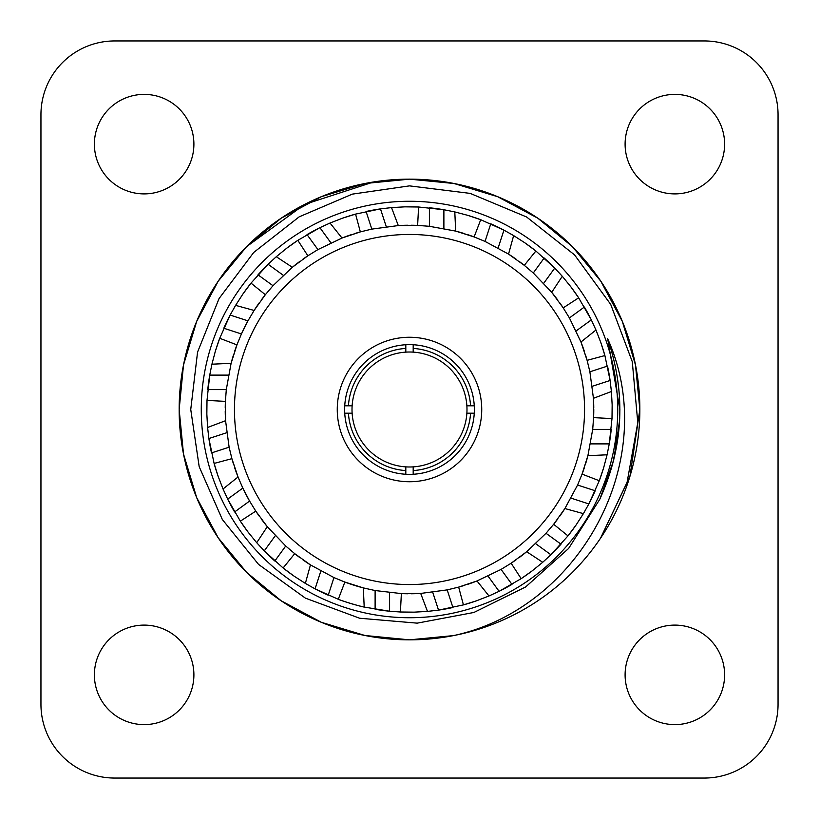 <?xml version="1.0" encoding="UTF-8"?>
<svg xmlns="http://www.w3.org/2000/svg" width="819" height="819" viewBox="0 0 819 819"><rect width="100%" height="100%" fill="white"/><g stroke="black" fill="none" stroke-linecap="round" stroke-linejoin="round"><path stroke-width="1.23" d="M294.123 576.166L283.118 567.987L294.717 553.664L310.452 564.895L305.364 583.404L294.123 576.166M248.27 532.35L240.336 521.171L255.784 511.138L267.281 526.678L256.716 542.721L248.27 532.35M218.202 476.515L214.107 463.431L231.9 458.66L238.032 476.996L223.034 488.984L218.202 476.515M206.849 414.127L207.002 400.409L225.409 401.371L225.563 420.7L207.596 427.477L206.849 414.127M215.336 351.269L219.717 338.278L236.926 344.881L231.101 363.319L211.926 364.199L215.336 351.269M242.833 294.123L251.013 283.118L265.336 294.717L254.105 310.452L235.596 305.364L242.833 294.123M286.65 248.27L297.829 240.336L307.862 255.784L292.322 267.281L276.279 256.716L286.65 248.27M342.485 218.202L355.569 214.107L360.34 231.9L342.004 238.032L330.016 223.034L342.485 218.202M404.873 206.849L418.591 207.002L417.629 225.409L398.3 225.563L391.523 207.596L404.873 206.849M467.731 215.336L480.722 219.717L474.119 236.926L455.681 231.101L454.801 211.926L467.731 215.336M524.877 242.833L535.882 251.013L524.283 265.336L508.548 254.105L513.636 235.596L524.877 242.833M570.73 286.65L578.664 297.829L563.216 307.862L551.719 292.322L562.284 276.279L570.73 286.65M600.798 342.485L604.893 355.569L587.1 360.34L580.968 342.004L595.966 330.016L600.798 342.485M612.151 404.873L611.998 418.591L593.591 417.629L593.437 398.3L611.404 391.523L612.151 404.873M603.664 467.731L599.283 480.722L582.074 474.119L587.899 455.681L607.074 454.801L603.664 467.731M576.166 524.877L567.987 535.882L553.664 524.283L564.895 508.548L583.404 513.636L576.166 524.877M532.35 570.73L521.171 578.664L511.138 563.216L526.678 551.719L542.721 562.284L532.35 570.73M476.515 600.798L463.431 604.893L458.66 587.1L476.996 580.968L488.984 595.966L476.515 600.798M414.127 612.151L400.409 611.998L401.371 593.591L420.7 593.437L427.477 611.404L414.127 612.151M218.448 477.221A202.702 202.702 0 0 1 214.107 463.431L208.886 438.523A202.702 202.702 0 0 0 211.497 452.907L229.115 447.184L231.9 458.66A184.275 184.275 0 0 0 233.743 464.875M225.235 411.138A184.275 184.275 0 0 0 225.563 420.7L229.115 447.184M248.72 532.944A202.702 202.702 0 0 1 240.336 521.171L227.672 499.099A202.702 202.702 0 0 0 234.603 511.967L249.59 501.074L255.784 511.138A184.275 184.275 0 0 0 259.459 516.472M223.034 488.984L227.672 499.099L242.823 488.093L249.59 501.074A184.275 184.275 0 0 1 242.823 488.093L238.032 476.996A184.275 184.275 0 0 1 234.756 467.997M294.738 576.586A202.702 202.702 0 0 1 283.118 567.987L264.261 550.9A202.702 202.702 0 0 0 274.826 560.995L285.718 546.007L294.717 553.664A184.275 184.275 0 0 0 299.856 557.606M261.384 519.133A184.275 184.275 0 0 0 267.281 526.678L285.718 546.007M375.112 590.54L375.112 609.264A202.702 202.702 0 0 0 389.598 611.22L364.199 607.074A202.702 202.702 0 0 1 338.278 599.283L344.85 582.063A184.275 184.275 0 0 0 363.319 587.899L364.199 607.074C360.759 606.613 341.267 600.736 338.278 599.283L315.059 588.861A202.702 202.702 0 0 0 328.235 595.198L333.957 577.579L344.85 582.063L363.319 587.899L375.112 590.54L401.371 593.591A184.275 184.275 0 0 0 407.852 593.765M302.508 559.541A184.275 184.275 0 0 0 310.452 564.895L333.957 577.579M477.221 600.552A202.702 202.702 0 0 1 463.431 604.893L438.523 610.114A202.702 202.702 0 0 0 452.907 607.503L447.184 589.885L458.66 587.1A184.275 184.275 0 0 0 464.875 585.257M411.138 593.765A184.275 184.275 0 0 0 420.7 593.437L447.184 589.885M532.944 570.28A202.702 202.702 0 0 1 521.171 578.664L499.099 591.328A202.702 202.702 0 0 0 511.967 584.397L501.074 569.41L511.138 563.216A184.275 184.275 0 0 0 516.472 559.541M467.997 584.244A184.275 184.275 0 0 0 476.996 580.968L501.074 569.41M576.586 524.262A202.702 202.702 0 0 1 567.987 535.882L550.9 554.739A202.702 202.702 0 0 0 560.995 544.174L546.007 533.282L553.664 524.283A184.275 184.275 0 0 0 557.606 519.144M519.133 557.616A184.275 184.275 0 0 0 526.678 551.719L546.007 533.282M603.869 467.014A202.702 202.702 0 0 1 599.283 480.722L588.861 503.941A202.702 202.702 0 0 0 595.198 490.765L577.579 485.043L582.074 474.119A184.275 184.275 0 0 0 584.244 468.007M559.541 516.492A184.275 184.275 0 0 0 564.895 508.548L577.579 485.043M612.131 404.136A202.702 202.702 0 0 1 611.998 418.591L609.264 443.888A202.702 202.702 0 0 0 611.22 429.402L592.7 429.402L593.591 417.629A184.275 184.275 0 0 0 593.775 409.5M585.257 464.885A184.275 184.275 0 0 0 587.899 455.681L592.7 429.402M600.552 341.779A202.702 202.702 0 0 1 604.893 355.569L610.114 380.477A202.702 202.702 0 0 0 607.503 366.093L589.885 371.816L587.1 360.34A184.275 184.275 0 0 0 585.257 354.125M593.765 407.862A184.275 184.275 0 0 0 593.437 398.3L589.885 371.816M570.28 286.056A202.702 202.702 0 0 1 578.664 297.829L591.328 319.901A202.702 202.702 0 0 0 584.397 307.033L569.41 317.926L563.216 307.862A184.275 184.275 0 0 0 559.541 302.528M584.244 351.003A184.275 184.275 0 0 0 580.968 342.004L569.41 317.926M524.262 242.414A202.702 202.702 0 0 1 535.882 251.013L554.739 268.1A202.702 202.702 0 0 0 544.174 258.005L533.282 272.993L524.283 265.336A184.275 184.275 0 0 0 519.144 261.394M557.616 299.867A184.275 184.275 0 0 0 551.719 292.322L533.282 272.993M467.014 215.131A202.702 202.702 0 0 1 480.722 219.717L503.941 230.139A202.702 202.702 0 0 0 490.765 223.802L485.043 241.421L474.119 236.926A184.275 184.275 0 0 0 468.007 234.756M516.492 259.459A184.275 184.275 0 0 0 508.548 254.105L485.043 241.421M404.136 206.869A202.702 202.702 0 0 1 418.591 207.002L443.888 209.736A202.702 202.702 0 0 0 429.402 207.78L429.402 226.3L417.629 225.409A184.275 184.275 0 0 0 411.148 225.235M464.885 233.743A184.275 184.275 0 0 0 455.681 231.101L429.402 226.3M341.779 218.448A202.702 202.702 0 0 1 355.569 214.107L380.477 208.886A202.702 202.702 0 0 0 366.093 211.497L371.816 229.115L360.34 231.9A184.275 184.275 0 0 0 354.125 233.743M407.862 225.235A184.275 184.275 0 0 0 398.3 225.563L371.816 229.115M286.056 248.72A202.702 202.702 0 0 1 297.829 240.336L319.901 227.672A202.702 202.702 0 0 0 307.033 234.603L317.926 249.59L307.862 255.784A184.275 184.275 0 0 0 302.528 259.459M351.003 234.756A184.275 184.275 0 0 0 342.004 238.032L317.926 249.59M242.414 294.738A202.702 202.702 0 0 1 251.013 283.118L268.1 264.261A202.702 202.702 0 0 0 258.005 274.826L272.993 285.718L265.336 294.717A184.275 184.275 0 0 0 261.394 299.856M299.867 261.384A184.275 184.275 0 0 0 292.322 267.281L272.993 285.718M215.131 351.986A202.702 202.702 0 0 1 219.717 338.278L230.139 315.059A202.702 202.702 0 0 0 223.802 328.235L241.421 333.957L236.926 344.881A184.275 184.275 0 0 0 234.756 350.993M235.596 305.364L230.139 315.059L247.952 320.853L241.421 333.957A184.275 184.275 0 0 1 247.952 320.853L254.105 310.452A184.275 184.275 0 0 1 259.459 302.508M206.869 414.864A202.702 202.702 0 0 1 207.002 400.409L209.736 375.112A202.702 202.702 0 0 0 207.78 389.598L226.3 389.598L225.409 401.371A184.275 184.275 0 0 0 225.235 407.852M233.743 354.115A184.275 184.275 0 0 0 231.101 363.319L226.3 389.598M179.156 409.5A230.344 230.344 0 0 0 453.542 635.595C580.763 608.394 661.609 458.527 607.585 338.585C626.238 393.243 623.617 446.857 599.713 499.416L568.632 548.443L525.614 586.977L473.904 612.469L417.199 623.146L359.613 618.232L305.405 598.146L258.538 564.393L222.338 519.502L199.181 466.666L190.745 409.5L197.563 352.098L219.072 298.536L253.706 252.467L299.16 216.851L352.313 194.134L409.5 185.872L470.198 193.397L526.597 216.984L574.59 254.924L610.708 304.402L632.288 361.722L637.786 422.624L627.037 482.606L600.511 538.237A230.344 230.344 0 0 0 268.652 227.232A230.344 230.344 0 0 0 179.156 409.5M612.407 465.079L618.191 436.251M607.667 338.82L619.891 409.5L619.676 419.164L619.891 409.5L607.667 338.82L619.891 409.5L619.676 419.164L619.891 409.5L607.667 338.82L619.891 409.5L619.676 419.164L619.891 409.5L607.667 338.82L619.891 409.5L619.676 419.164L619.891 409.5L607.667 338.82M619.614 420.444L613.646 460.38L599.928 498.966L613.646 460.38L619.614 420.444L613.646 460.38L599.928 498.966L613.646 460.38L619.614 420.444L613.646 460.38L599.928 498.966L613.646 460.38L619.614 420.444L613.646 460.38L599.928 498.966L613.646 460.38L619.614 420.444M373.577 181.972L304.576 204.443L246.621 246.621L218.223 281.163L196.693 321.355L183.497 364.998L179.156 409.5L183.497 454.002L196.693 497.645L218.223 537.837L246.621 572.379L281.163 600.777L321.355 622.307L364.998 635.503L409.5 639.844L453.542 635.595L409.5 639.844L364.998 635.503L321.355 622.307L281.163 600.777L246.621 572.379L218.223 537.837L196.693 497.645L183.497 454.002L179.156 409.5L183.497 364.998L196.693 321.355L218.223 281.163L246.621 246.621L281.163 218.223L321.355 196.693L364.998 183.497L409.5 179.156L454.002 183.497L497.645 196.693L537.837 218.223L572.379 246.621L600.777 281.163L622.307 321.355L635.503 364.998L639.844 409.5L629.934 476.33L600.511 538.237A230.344 230.344 0 0 1 453.542 635.595L409.5 639.844L364.998 635.503L321.355 622.307L281.163 600.777L246.621 572.379L218.223 537.837L196.693 497.645L183.497 454.002L179.156 409.5L183.497 364.998L196.693 321.355L218.223 281.163L246.621 246.621L281.163 218.223L321.355 196.693L364.998 183.497L409.5 179.156L454.002 183.497L497.645 196.693L537.837 218.223L572.379 246.621L600.777 281.163L622.307 321.355L635.503 364.998L639.844 409.5L629.934 476.33L600.511 538.237L629.934 476.33L639.844 409.5L635.503 364.998L622.307 321.355L600.777 281.163L572.379 246.621L537.837 218.223L497.645 196.693L454.002 183.497L409.5 179.156L364.998 183.497L321.355 196.693L281.163 218.223L246.621 246.621L218.223 281.163L196.693 321.355L183.497 364.998L179.156 409.5L183.497 454.002L196.693 497.645L218.223 537.837L246.621 572.379L281.163 600.777L321.355 622.307L364.998 635.503L409.5 639.844L444.082 637.233M440.929 637.694L409.5 639.844L364.998 635.503L321.355 622.307L281.163 600.777L246.621 572.379L218.223 537.837L196.693 497.645L183.497 454.002L179.156 409.5L183.497 364.998L196.693 321.355L218.223 281.163L246.621 246.621L281.163 218.223L321.355 196.693L364.998 183.497L409.5 179.156L454.002 183.497L497.645 196.693L537.837 218.223L572.379 246.621L600.777 281.163L622.307 321.355L635.503 364.998L639.844 409.5L629.934 476.33L600.511 538.237L629.934 476.33L639.844 409.5L635.503 364.998L622.307 321.355L600.777 281.163L572.379 246.621L537.837 218.223L497.645 196.693L454.002 183.497L409.5 179.156L364.998 183.497L321.355 196.693L281.163 218.223L246.621 246.621L218.223 281.163L196.693 321.355L183.497 364.998L179.156 409.5L183.497 454.002L196.693 497.645L218.223 537.837L246.621 572.379L281.163 600.777L321.355 622.307L364.998 635.503L409.5 639.844L441.359 637.632M453.542 635.595L409.5 639.844L364.998 635.503L321.355 622.307L281.163 600.777L246.621 572.379L218.223 537.837L196.693 497.645L183.497 454.002L179.156 409.5L183.497 364.998L196.693 321.355L218.223 281.163L246.621 246.621L268.652 227.232M409.5 201.269A208.231 208.231 0 0 0 229.166 513.615A208.231 208.231 0 0 0 589.834 513.615A208.231 208.231 0 0 0 409.5 201.269M193.898 144.144A49.754 49.754 0 0 0 119.267 101.054A49.754 49.754 0 0 0 119.267 187.234A49.754 49.754 0 0 0 193.898 144.144M724.61 144.144A49.754 49.754 0 0 0 649.979 101.054A49.754 49.754 0 0 0 649.979 187.234A49.754 49.754 0 0 0 724.61 144.144M724.61 674.856A49.754 49.754 0 0 0 649.979 631.766A49.754 49.754 0 0 0 649.979 717.946A49.754 49.754 0 0 0 724.61 674.856M193.898 674.856A49.754 49.754 0 0 0 119.267 631.766A49.754 49.754 0 0 0 119.267 717.946A49.754 49.754 0 0 0 193.898 674.856M778.05 114.66A73.71 73.71 0 0 0 704.34 40.95L114.66 40.95A73.71 73.71 0 0 0 40.95 114.66L40.95 704.34A73.71 73.71 0 0 0 114.66 778.05L704.34 778.05A73.71 73.71 0 0 0 778.05 704.34L778.05 114.66M389.598 592.7L389.598 611.22L400.409 611.998A202.702 202.702 0 0 0 414.864 612.131M432.739 592.301L438.523 610.114L427.477 611.404M488.093 576.177L499.099 591.328L488.984 595.966M535.749 543.734L550.9 554.739L542.721 562.284M571.048 498.147L588.861 503.941L583.404 513.636M590.54 443.888L609.264 443.888L607.074 454.801M592.301 386.261L610.114 380.477L611.404 391.523M576.177 330.907L591.328 319.901L595.966 330.016M543.734 283.251L554.739 268.1L562.284 276.279M498.147 247.952L503.941 230.139L513.636 235.596M443.888 228.46L443.888 209.736L454.801 211.926M386.261 226.699L380.477 208.886L391.523 207.596M330.907 242.823L319.901 227.672L330.016 223.034M283.251 275.266L268.1 264.261L276.279 256.716M228.46 375.112L209.736 375.112L211.926 364.199M226.699 432.739L208.886 438.523L207.596 427.477M275.266 535.749L264.261 550.9L256.716 542.721M320.853 571.048L315.059 588.861L305.364 583.404M584.551 409.5A175.051 175.051 0 0 0 321.98 257.903A175.051 175.051 0 0 0 321.98 561.097A175.051 175.051 0 0 0 584.551 409.5M348.433 405.814A61.179 61.179 0 0 1 405.814 348.433L405.814 352.129A57.494 57.494 0 0 0 352.129 405.814L344.738 405.814A64.865 64.865 0 0 0 344.738 413.185L352.129 413.185A57.494 57.494 0 0 0 405.814 466.871L405.814 470.567A61.179 61.179 0 0 1 348.433 413.185L352.129 413.185A57.494 57.494 0 0 1 352.129 405.814L348.433 405.814M470.567 413.185A61.179 61.179 0 0 1 413.185 470.567L413.185 466.871A57.494 57.494 0 0 0 466.871 413.185L474.262 413.185A64.865 64.865 0 0 0 474.262 405.814L466.871 405.814A57.494 57.494 0 0 0 413.185 352.129L413.185 348.433A61.179 61.179 0 0 1 470.567 405.814L466.871 405.814A57.494 57.494 0 0 1 466.871 413.185L470.567 413.185M344.738 413.185A64.865 64.865 0 0 0 405.814 474.262L405.814 466.871A57.494 57.494 0 0 0 413.185 466.871L413.185 474.262A64.865 64.865 0 0 0 474.262 413.185M474.262 405.814A64.865 64.865 0 0 0 413.185 344.738L413.185 352.129A57.494 57.494 0 0 0 405.814 352.129L405.814 344.738A64.865 64.865 0 0 0 344.738 405.814M413.185 344.738A64.865 64.865 0 0 0 405.814 344.738M405.814 474.262A64.865 64.865 0 0 0 413.185 474.262M481.736 409.5A72.236 72.236 0 0 1 373.382 472.061A72.236 72.236 0 0 1 373.382 346.939A72.236 72.236 0 0 1 481.736 409.5"/></g></svg>
